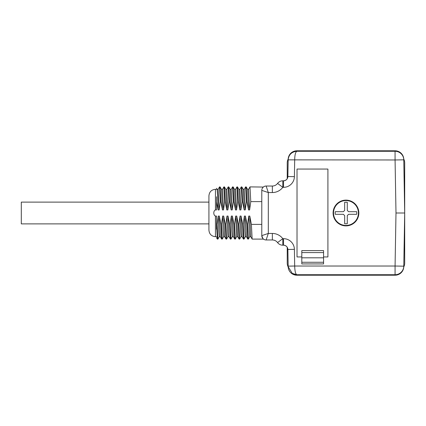 <?xml version="1.0" encoding="UTF-8"?>
<svg xmlns="http://www.w3.org/2000/svg" width="426" height="426" viewBox="0 0 426 426"><rect width="100%" height="100%" fill="white"/><g stroke="black" fill="none" stroke-linecap="round" stroke-linejoin="round"><path stroke-width="0.64" d="M333.089 213A12.881 12.881 0 0 1 352.408 201.844A12.881 12.881 0 0 1 352.408 224.156A12.881 12.881 0 0 1 333.089 213M297.023 169.058L327.913 169.058L327.913 256.942L323.563 256.942L323.563 263.934L301.81 263.934L301.81 256.942L297.023 256.942L297.023 169.058M335.246 211.695L343.356 211.695L344.661 210.391L344.661 202.281A10.799 10.799 0 0 1 347.275 202.281L347.275 210.391L348.58 211.695L356.69 211.695A10.799 10.799 0 0 1 356.69 214.305L348.58 214.305L347.275 215.609L347.275 223.719A10.799 10.799 0 0 1 344.661 223.719L344.661 215.609L343.356 214.305L335.246 214.305A10.799 10.799 0 0 1 335.246 211.695L341.135 211.695M333.526 213A12.445 12.445 0 0 1 352.19 202.222A12.445 12.445 0 0 1 352.19 223.778A12.445 12.445 0 0 1 333.526 213M350.8 214.305L356.69 214.305M347.275 219.619L347.275 217.707M347.275 217.606L347.275 215.609M344.661 217.835L344.661 223.719M339.346 214.305L341.263 214.305M341.359 214.305L343.356 214.305M344.661 206.381L344.661 208.293M344.661 208.394L344.661 210.391M347.275 208.165L347.275 202.281M352.59 211.695L350.673 211.695M350.577 211.695L348.58 211.695M216.541 196.753L216.541 209.943L215.45 209.943C213.24 210.705 213.256 215.268 215.45 216.057L215.45 236.691C211.488 236.302 209.31 234.13 208.926 230.162L208.926 195.838L208.926 202.121L21.3 202.121L21.3 223.879L208.926 223.879M217.335 239.082L216.589 224.38L217.111 224.38L217.888 239.103L219.315 236.664M222.239 239.103L221.685 239.077L220.94 224.38L221.461 224.38L222.239 239.103L223.666 236.664M226.589 239.103L226.036 239.077L225.29 224.38L225.812 224.38L226.589 239.103L228.016 236.664M230.94 239.103L230.386 239.077L229.641 224.38L230.162 224.38L230.94 239.103L232.367 236.664M235.29 239.103L234.737 239.077L233.991 224.38L234.513 224.38L235.29 239.103L236.718 236.664M239.641 239.103L239.087 239.077L238.342 224.38L238.864 224.38L239.641 239.103L241.068 236.664M243.991 239.103L243.438 239.077L242.692 224.38L243.214 224.38L243.991 239.103L245.419 236.664M248.555 209.943L247.591 189.336L246.196 186.923L246.942 201.62L248.555 209.943L249.599 209.943L250.77 201.62L249.993 186.897L248.566 189.336M247.575 189.309L248.603 189.309L249.599 209.943M244.204 209.943L243.241 189.336L241.846 186.923L242.591 201.62L244.204 209.943L245.248 209.943L246.42 201.62L245.642 186.897L244.215 189.336M244.242 189.309L245.248 209.943M239.854 209.943L238.89 189.336L237.495 186.923L238.24 201.62L239.854 209.943L240.898 209.943L242.069 201.62L241.292 186.897L239.865 189.336M238.874 189.309L239.902 189.309L240.898 209.943M235.503 209.943L234.54 189.336L233.144 186.923L233.89 201.62L235.503 209.943L236.547 209.943L237.719 201.62L236.941 186.897L235.514 189.336M234.524 189.309L235.551 189.309L236.547 209.943M231.153 209.943L230.189 189.336L228.794 186.923L229.539 201.62L231.153 209.943L232.197 209.943L233.368 201.62L232.591 186.897L231.164 189.336M231.19 189.309L232.197 209.943M226.802 209.943L225.839 189.336L224.443 186.923L225.189 201.62L226.802 209.943L227.846 209.943L229.018 201.62L228.24 186.897L226.813 189.336M225.823 189.309L226.85 189.309L227.846 209.943M222.452 209.943L221.488 189.336L220.093 186.923L220.838 201.62L222.452 209.943L223.496 209.943L224.667 201.62L223.89 186.897L222.463 189.336M222.489 189.309L223.496 209.943M217.127 189.309L218.149 189.309L219.145 209.943L220.317 201.62L219.539 186.897L220.093 186.923M228.24 186.897L228.794 186.923M232.591 186.897L233.144 186.923M236.941 186.897L237.495 186.923M241.292 186.897L241.846 186.923M252.171 239.103L263.465 239.114L263.124 238.762M262.885 238.517L261.788 235.621L261.788 190.379L261.788 201.62L250.77 201.62M250.76 236.691L249.732 236.691L249.258 231.377L248.736 216.057L249.78 216.057L250.744 236.659L252.139 239.077L251.393 224.38L261.788 224.38L261.788 235.621L268.311 233.448L266.138 239.971L272.358 239.971A6.528 6.528 0 0 1 277.576 242.586L277.118 242.037M248.342 239.103L247.788 239.077L247.043 224.38L247.565 224.38L248.369 239.045M219.145 209.943L218.101 209.943L217.67 195.885L217.159 189.373L216.541 188.303M219.539 186.897L218.112 189.336M220.838 201.62L220.317 201.62M225.189 201.62L224.667 201.62M229.539 201.62L229.018 201.62M233.89 201.62L233.368 201.62M238.24 201.62L237.719 201.62M242.591 201.62L242.069 201.62M246.942 201.62L246.42 201.62M246.409 236.691L245.381 236.691L244.881 230.801L244.386 216.057L245.429 216.057L246.393 236.664L247.788 239.077M242.059 236.691L241.031 236.691L240.53 230.801L240.035 216.057L241.079 216.057L242.043 236.664L243.438 239.077M236.686 236.691L235.685 216.057L236.728 216.057L237.692 236.664L239.087 239.077M233.357 236.691L232.33 236.691L231.829 230.801L231.334 216.057L232.378 216.057L233.341 236.664L234.737 239.077M229.007 236.691L227.979 236.691L227.479 230.801L226.983 216.057L228.027 216.057L228.991 236.664L230.386 239.077M224.656 236.691L223.629 236.691L223.128 230.801L222.633 216.057L223.677 216.057L224.64 236.664L226.036 239.077M220.306 236.691L219.278 236.691L218.778 230.801L218.282 216.057L219.326 216.057L220.29 236.664L221.685 239.077M218.282 216.057L217.111 224.38M222.633 216.057L221.461 224.38M226.983 216.057L225.812 224.38M231.334 216.057L230.162 224.38M235.685 216.057L234.513 224.38M240.035 216.057L238.864 224.38M244.386 216.057L243.214 224.38M248.736 216.057L247.565 224.38M220.94 224.38L219.326 216.057M225.29 224.38L223.677 216.057M229.641 224.38L228.027 216.057M233.991 224.38L232.378 216.057M238.342 224.38L236.728 216.057M242.692 224.38L241.079 216.057M247.043 224.38L245.429 216.057M251.393 224.38L249.78 216.057M262.485 188.01L263.13 187.232M263.327 187.057L249.993 186.897M272.358 192.552L272.358 186.029L266.138 186.029L272.358 186.029A6.528 6.528 0 0 0 277.576 183.414A6.528 6.528 0 0 1 282.8 180.805L283.524 180.805C286.107 180.539 287.555 179.112 287.875 176.529L288.173 159.34A8.701 8.701 91 0 1 296.874 150.788L395.062 150.788A8.701 8.701 89 0 1 403.763 159.34L404.7 213L403.763 266.66A8.701 8.701 91 0 1 395.062 275.212L395.072 274.722A8.701 8.701 1 0 0 403.768 266.175L395.072 266.026L395.994 213L395.072 159.974L288.162 159.862C288.753 154.659 291.65 151.794 296.863 151.278C295.495 152.045 294.771 154.942 294.691 159.974L294.398 176.646A10.879 10.879 0 0 1 283.524 187.333L282.8 187.333A13.052 13.052 0 0 1 272.358 192.552L268.311 192.552L261.788 190.379A4.351 4.351 0 0 1 266.138 186.029L268.311 192.552L268.311 233.448L272.358 233.448A13.052 13.052 0 0 1 282.8 238.666L277.576 242.586A6.528 6.528 0 0 0 282.8 245.195L283.524 245.195L282.8 245.195L282.8 238.666L283.524 238.666A10.879 10.879 0 0 1 294.398 249.354L294.691 266.026L395.072 266.026L395.072 274.722L296.863 274.722C295.564 274.136 294.84 271.234 294.691 266.026L288.162 266.138L287.875 249.471L288.152 265.313M296.874 275.212A8.701 8.701 89 0 1 288.173 266.66L292.247 273.37L296.863 274.722L296.874 275.212L395.062 275.212M288.157 265.552L288.168 266.197A6.96 6.96 89 0 0 288.269 267.283M282.8 180.805L282.8 187.333L277.576 183.414A6.528 6.528 0 0 1 282.8 180.805L283.524 180.805A4.351 4.351 0 0 0 287.875 176.529L288.152 160.687M215.45 216.057L216.541 216.057L216.541 229.161M403.768 266.197L403.779 265.552M403.8 264.583L404.7 213L395.994 213M296.874 150.788L296.863 151.278L395.072 151.278A8.701 8.701 179 0 1 403.768 159.825L403.768 159.803M288.168 159.803L288.157 160.448M287.875 249.471C287.555 246.888 286.107 245.461 283.524 245.195A4.351 4.351 0 0 1 287.875 249.471L294.398 249.354M402.959 213L404.7 213M403.768 159.825L395.072 159.974L395.062 150.788M216.541 201.817L218.101 209.943M261.788 235.621A4.351 4.351 0 0 0 266.138 239.971M301.81 256.942L301.81 250.595L323.563 250.595L323.563 256.942M301.81 252.591L323.563 252.591M323.563 257.81L301.81 257.81M403.752 266.985A8.701 8.701 0 0 0 404.7 263.034L404.7 162.966A8.701 8.701 0 0 0 403.752 159.015M288.184 159.015A8.701 8.701 0 0 0 287.236 162.966L287.236 178.723M287.236 247.277L287.236 263.034A8.701 8.701 0 0 0 288.184 266.985M216.541 189.309L215.45 189.309L215.45 209.943M294.398 176.646L287.875 176.529M283.524 187.333L283.524 180.805M272.358 233.448L272.358 239.971M283.524 238.666L283.524 245.195M301.81 262.267L323.563 262.267M217.366 239.103L217.888 239.103M244.252 189.309L243.225 189.309M231.201 189.309L230.173 189.309M222.5 189.309L221.472 189.309M223.89 186.897L224.411 186.897M245.642 186.897L246.164 186.897M237.708 236.691L236.68 236.691M248.369 239.077L249.769 236.659M277.576 183.414L277.118 183.963M216.541 236.691L215.45 236.691M292.247 273.37L295.82 274.653M216.541 237.703L217.335 239.077M215.45 189.309C211.488 189.698 209.31 191.87 208.926 195.838"/></g></svg>
